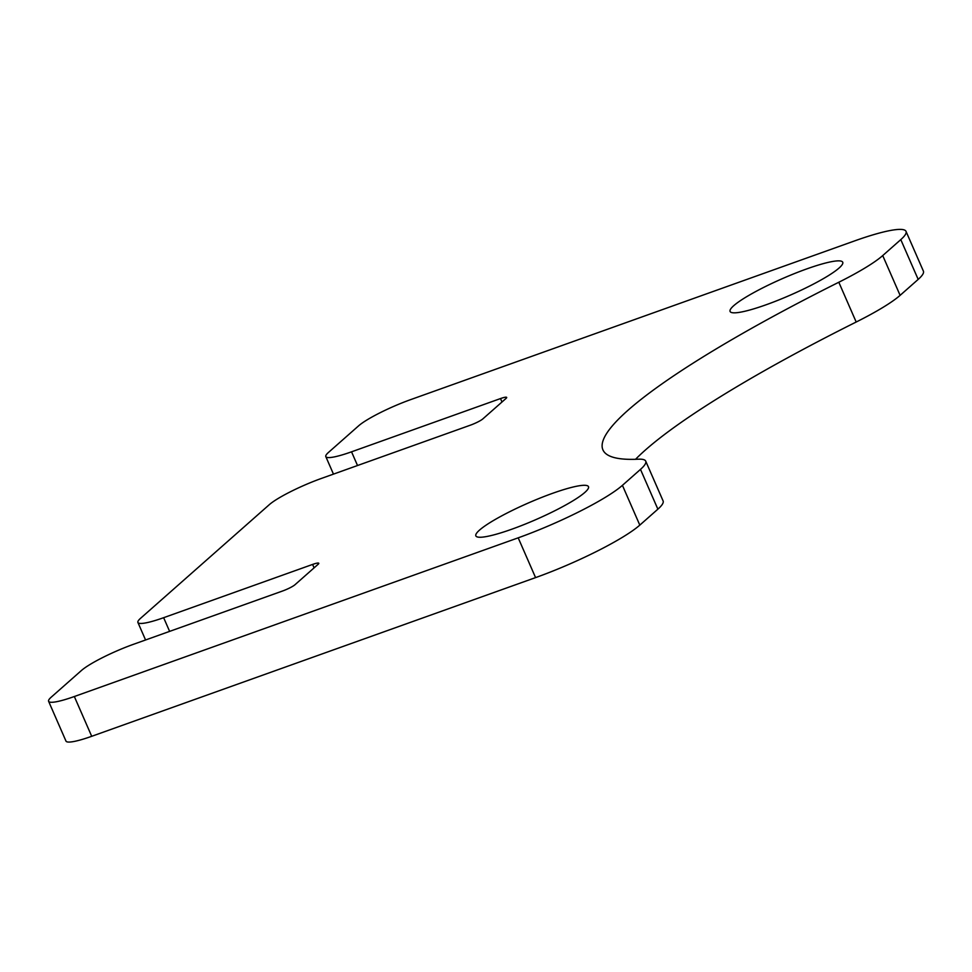 <?xml version="1.0" encoding="UTF-8"?>
<svg xmlns="http://www.w3.org/2000/svg" width="972" height="972" viewBox="0 0 972 972"><rect width="100%" height="100%" fill="white"/><g stroke="black" fill="none" stroke-linecap="round" stroke-linejoin="round"><path stroke-width="1.46" d="M48.6 701.298L65.975 741.077A43.898 6.525 -23.6 0 0 91.708 736.302L535.572 577.611A87.796 13.049 -23.6 0 0 639.807 525.123L657.874 509.17A87.796 13.049 -23.6 0 0 663.098 500.92L645.712 461.141A87.796 13.049 156.4 0 1 640.487 469.391L622.42 485.344A87.796 13.049 156.4 0 1 518.197 537.832L74.334 696.523A43.898 6.525 156.4 0 1 48.6 701.298A43.898 6.525 156.4 0 1 51.212 697.179L81.369 670.558A43.898 6.525 156.4 0 1 133.48 644.302L282.439 591.049A10.534 1.567 -23.6 0 0 294.953 584.755L318.148 564.282A10.534 1.567 -23.6 0 0 318.78 563.286A10.534 1.567 -23.6 0 0 312.595 564.428L163.636 617.694A43.898 6.525 156.4 0 1 137.915 622.469A43.898 6.525 156.4 0 1 140.527 618.338L269.268 504.699A43.898 6.525 156.4 0 1 321.38 478.443L470.339 425.189A10.534 1.567 -23.6 0 0 482.853 418.896L506.048 398.423A10.534 1.567 -23.6 0 0 506.679 397.427A10.534 1.567 -23.6 0 0 500.495 398.569L351.536 451.822A43.898 6.525 156.4 0 1 325.814 456.609A43.898 6.525 156.4 0 1 328.427 452.478L358.583 425.858A43.898 6.525 156.4 0 1 410.694 399.613L854.558 240.922A87.796 13.049 156.4 0 1 906.026 231.372A87.796 13.049 156.4 0 1 900.789 239.622L882.722 255.575A87.796 13.049 156.4 0 1 838.812 282.245A421.435 62.633 -23.6 0 0 602.919 449.866A421.435 62.633 -23.6 0 0 638.337 459.197A87.796 13.049 156.4 0 1 645.712 461.141M806.711 268.928A61.455 9.137 156.4 0 1 842.736 262.246A61.455 9.137 156.4 0 1 790.078 295.221A61.455 9.137 156.4 0 1 730.094 311.453A61.455 9.137 156.4 0 1 806.711 268.928M552.473 493.363A61.455 9.137 156.4 0 1 588.485 486.668A61.455 9.137 156.4 0 1 535.827 519.643A61.455 9.137 156.4 0 1 475.855 535.876A61.455 9.137 156.4 0 1 552.473 493.363M635.542 459.306A421.435 62.633 156.4 0 1 856.186 322.024A87.796 13.049 -23.6 0 0 900.108 295.354L918.176 279.401A87.796 13.049 -23.6 0 0 923.4 271.152L906.026 231.372M639.807 525.123L622.42 485.344M518.197 537.832L535.572 577.611M640.487 469.391L657.874 509.17M900.108 295.354L882.722 255.575M838.812 282.245L856.186 322.024M900.789 239.622L918.176 279.401M312.595 564.428L314.09 567.855M169.626 631.387L163.636 617.694M500.495 398.569L501.989 401.995M357.526 465.527L351.536 451.822M91.708 736.302L74.334 696.523M137.915 622.469L145.569 639.989M325.814 456.609L333.469 474.129"/></g></svg>
